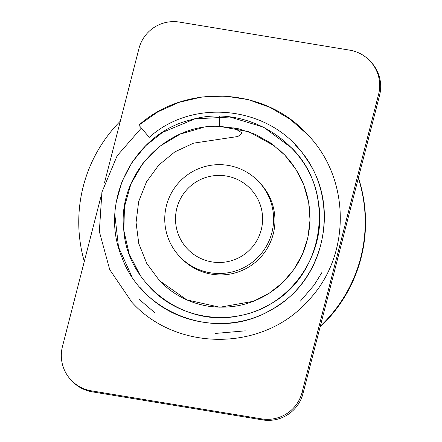 <?xml version="1.0" encoding="UTF-8"?>
<svg xmlns="http://www.w3.org/2000/svg" width="442" height="442" viewBox="0 0 442 442"><rect width="100%" height="100%" fill="white"/><g stroke="black" fill="none" stroke-linecap="round" stroke-linejoin="round"><path stroke-width="0.66" d="M302.057 392.446L303.035 393.468A35.813 35.808 136.4 0 1 262.52 419.9L92.273 391.844A35.813 35.808 136.4 0 1 72.168 381.208L71.19 380.181A35.813 35.808 -43.6 0 0 91.295 390.816L261.548 418.878A35.813 35.808 -43.6 0 0 302.057 392.446L378.584 94.389A35.813 35.808 -43.6 0 0 349.727 50.156L179.48 22.1A35.813 35.808 -43.6 0 0 138.965 48.532L104.434 183.032M303.035 393.468L379.562 95.417A35.813 35.808 136.4 0 0 370.81 61.819L369.832 60.792M100.942 196.629L62.438 346.583A35.813 35.808 -43.6 0 0 71.19 380.181M277.559 148.263L284.764 155.059L295.831 169.22L303.892 185.198L308.671 202.364L310.013 220.055L307.892 237.592L302.416 254.305L293.836 269.559L282.493 282.786L268.852 293.499L253.459 301.306L219.867 307.234L186.878 299.908L159.468 280.659L146.733 263.377L138.782 243.564L136.059 222.508L138.683 201.541L146.424 182.005L158.744 165.104L174.817 151.888L193.579 143.153L237.901 136.501L242.26 133.081L233.774 127.76M192.287 143.578L192.933 143.363M284.77 155.059L271.023 143.219L255.172 134.263L237.807 128.561L219.591 126.357C166.104 123.473 117.285 174.734 123.743 229.58C126.882 284.598 184.922 328.494 240.188 315.527C290.488 306.555 327.782 253.299 318.334 201.817C310.997 144.33 247.233 102.693 190.701 119.898C133.307 133.655 98.406 202.679 122.047 257.686C142.318 313.958 215.713 341.279 268.371 311.35C322.693 284.659 341.937 207.95 306.179 158.49C273.471 106.992 194.684 96.245 149.28 137.335L138.865 125.147C185.806 83.179 264.559 87.251 306.881 133.876M307.582 134.622L290.156 119.23L270.117 107.412L248.2 99.599L225.182 96.08L201.917 96.986L179.231 102.279L157.954 111.782L138.86 125.141M259.929 182.949A54.432 54.427 136.4 0 1 206.978 273.211A54.432 54.427 136.4 0 1 181.093 258.029M229.884 176.778A43.548 43.543 136.4 0 1 261.233 229.779A43.548 43.543 136.4 0 1 208.226 261.134A43.548 43.543 -43.6 0 1 176.877 208.132A43.548 43.543 -43.6 0 1 229.884 176.778M179.761 256.625A54.432 54.427 -43.6 0 1 232.713 166.363A54.432 54.427 136.4 0 1 266.123 246.625A54.432 54.427 136.4 0 1 205.641 271.808A54.432 54.427 -43.6 0 1 179.761 256.625L182.889 259.913M320.091 327.025A143.247 143.225 -43.6 0 0 358.423 177.745M120.318 121.158A143.247 143.225 -43.6 0 0 84.289 261.493M320.306 326.19A143.247 143.225 -43.6 0 0 358.329 178.109M261.548 418.878L262.52 419.9M91.295 390.816L92.273 391.844M378.584 94.389L379.562 95.417M275.012 146.186L248.907 131.766L219.591 126.362L219.503 116.301M284.747 155.043C301.798 173.441 310.218 195.171 310.008 220.227C308.864 247.238 298.063 269.537 277.615 287.123C257.078 303.477 233.846 309.82 207.917 306.14C188.966 302.914 172.811 294.411 159.446 280.626M219.591 126.362L215.983 126.346M203.27 127.429L180.27 134.092L159.7 146.33L142.926 163.291L130.942 183.872L124.451 206.795L123.854 230.663L129.213 254.017L140.186 275.333M149.28 286.676L150.015 287.455M139.374 299.527L154.689 312.61M215.215 333.445L245.31 330.837M300.394 301.118L314.229 284.985L322.224 271.968M143.556 291.261L140.396 287.808M131.849 276.554L118.511 247.067L114.876 214.961M116.257 202.055L122.058 181.386L132.014 162.341L145.7 145.744L162.507 132.396L194.889 118.854L229.939 117.02L263.537 127.13L291.72 148.026M131.843 302.223C176.673 351.987 262.686 351.6 307.312 301.582C351.495 256.957 351.202 178.259 306.825 133.821M291.67 147.971C337.169 192.414 324.5 276.891 267.802 305.4C230.216 326.787 179.209 319.08 149.965 287.405M141.346 128.058L117.147 155.788L101.903 192.187L99.34 231.558L109.721 269.626L131.898 302.284M295.256 144.932C340.008 189.071 331.55 271.222 278.648 305.129C237.995 334.218 177.231 328.019 143.506 291.212M258.598 181.546L261.725 184.833"/></g></svg>
